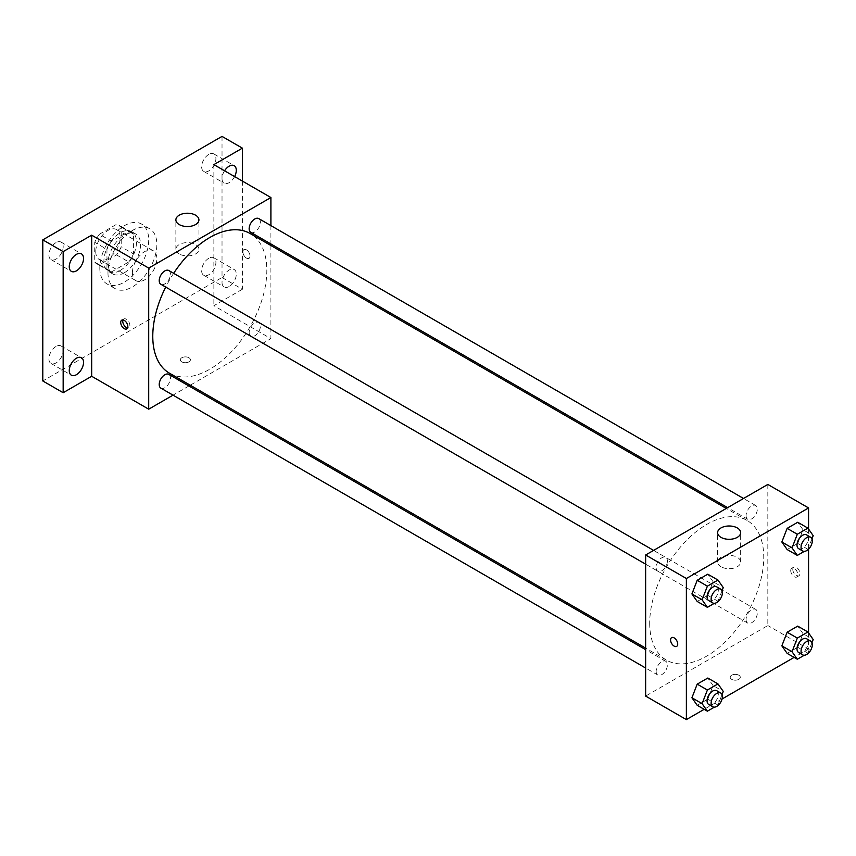 <?xml version="1.0" encoding="UTF-8"?>
<svg xmlns="http://www.w3.org/2000/svg" width="856" height="856" viewBox="0 0 856 856"><rect width="100%" height="100%" fill="white"/><g stroke="black" fill="none" stroke-linecap="round" stroke-linejoin="round"><path stroke-width="0.64" stroke-dasharray="4.28 3.21" d="M132.412 272.796A17.28 9.972 120 0 0 135.986 280.704A17.28 9.972 120 0 0 153.267 270.721A17.28 9.972 120 0 0 153.267 250.765A17.28 9.972 120 0 0 139.956 255.398A17.28 9.972 120 0 0 132.412 272.796M95.754 251.621A17.28 9.972 120 0 0 99.328 259.539A17.28 9.972 120 0 0 116.609 249.556A17.28 9.972 120 0 0 116.609 229.601A17.28 9.972 120 0 0 103.298 234.234A17.28 9.972 120 0 0 95.754 251.621M99.403 234.234L116.544 224.336A22.31 12.872 120 0 1 119.123 225.256A22.31 12.872 120 0 1 121.21 227.033L121.21 246.828A22.31 12.872 120 0 1 116.544 254.906L99.403 264.804A22.31 12.872 120 0 1 96.824 263.883A22.31 12.872 120 0 1 94.738 262.118L94.738 242.312A22.31 12.872 120 0 1 99.403 234.234L111.622 241.285L128.764 231.388L116.544 224.336M116.544 254.906L128.764 261.957L111.622 271.866L99.403 264.804M94.738 262.118L106.957 269.169L106.957 249.374L94.738 242.312M106.957 269.169A22.31 12.872 120 0 0 109.044 270.945A22.31 12.872 120 0 0 111.622 271.866M128.764 261.957A22.31 12.872 120 0 0 133.429 253.879L121.21 246.828M128.764 231.388A22.31 12.872 120 0 1 131.343 232.308A22.31 12.872 120 0 1 133.429 234.084L133.429 253.879M111.622 241.285A22.31 12.872 120 0 0 106.957 249.374M120.193 270.442A23.037 13.3 -60 0 1 108.669 271.577A23.037 13.3 -60 0 1 108.669 244.977A23.037 13.3 -60 0 1 131.717 231.676A23.037 13.3 -60 0 1 135.248 250.134A23.037 13.3 -60 0 1 120.193 270.442M124.259 272.796A23.037 13.3 120 0 0 139.314 252.488A23.037 13.3 120 0 0 135.783 234.02A23.037 13.3 120 0 0 118.032 240.194A23.037 13.3 120 0 0 107.974 263.381A23.037 13.3 120 0 0 112.746 273.931A23.037 13.3 120 0 0 124.259 272.796M133.429 234.084L121.21 227.033M99.82 268.089A34.561 19.956 120 0 0 106.979 283.914A34.561 19.956 120 0 0 141.55 263.958A34.561 19.956 120 0 0 141.55 224.047A34.561 19.956 120 0 0 114.907 233.303A34.561 19.956 120 0 0 99.82 268.089M107.974 272.796A34.561 19.956 120 0 0 115.132 288.611A34.561 19.956 120 0 0 149.693 268.656A34.561 19.956 120 0 0 149.693 228.745A34.561 19.956 120 0 0 123.061 238.011A34.561 19.956 120 0 0 107.974 272.796M208.778 154.422A10.09 5.832 120 0 0 202.187 163.314A10.09 5.832 120 0 0 203.739 171.403A10.09 5.832 120 0 0 213.829 165.572A10.09 5.832 120 0 0 213.829 153.919A10.09 5.832 120 0 0 208.778 154.422M56.036 242.612A10.09 5.832 120 0 0 49.445 251.504A10.09 5.832 120 0 0 50.996 259.593A10.09 5.832 120 0 0 61.086 253.761A10.09 5.832 120 0 0 61.086 242.109A10.09 5.832 120 0 0 56.036 242.612M56.036 346.455A10.09 5.832 120 0 0 49.445 355.358A10.09 5.832 120 0 0 50.996 363.436A10.09 5.832 120 0 0 61.086 357.615A10.09 5.832 120 0 0 61.086 345.963A10.09 5.832 120 0 0 56.036 346.455M208.778 258.277A10.09 5.832 120 0 0 202.187 267.168A10.09 5.832 120 0 0 203.739 275.257A10.09 5.832 120 0 0 213.829 269.426A10.09 5.832 120 0 0 213.829 257.774A10.09 5.832 120 0 0 208.778 258.277M222.025 136.393L222.025 277.494L42.8 380.963M242.387 181.076L242.387 289.253L222.025 277.494M242.387 289.253L213.872 305.72L270.903 338.634L190.257 385.2M188.909 385.97L173.019 395.151M181.804 361.863A5.04 2.91 0 0 0 187.293 362.495A5.04 2.91 0 0 0 190.406 359.798A5.04 2.91 0 0 0 185.367 356.899A5.04 2.91 0 0 0 180.327 359.798A5.04 2.91 0 0 0 181.804 361.863A5.04 2.91 0 0 0 187.293 362.484A5.04 2.91 0 0 0 190.406 359.798A5.04 2.91 0 0 0 185.367 356.888A5.04 2.91 0 0 0 180.327 359.798A5.04 2.91 0 0 0 181.804 361.853M234.608 176.582A10.09 5.832 -60 0 1 229.151 182.66A10.09 5.832 -60 0 1 224.101 183.163A10.09 5.832 -60 0 1 224.55 170.772M229.151 286.514A10.09 5.832 -60 0 1 224.101 287.006A10.09 5.832 -60 0 1 222.56 278.928A10.09 5.832 -60 0 1 229.151 270.036A10.09 5.832 -60 0 1 234.191 269.533A10.09 5.832 -60 0 1 235.742 277.622A10.09 5.832 -60 0 1 229.151 286.514M213.872 164.62L213.872 305.72M169.477 373.205A80.646 46.556 120 0 0 250.123 326.639A80.646 46.556 120 0 0 250.123 233.517M173.65 273.31A80.646 46.556 120 0 0 165.7 287.081M270.903 225.609L270.903 243.971M270.903 245.512L270.903 338.634M250.797 232.361A7.95 4.59 120 0 0 258.747 227.771A7.95 4.59 120 0 0 258.747 218.59M160.864 388.132A7.95 4.59 120 0 0 168.803 383.541A7.95 4.59 120 0 0 168.803 374.361M249.15 332.567A7.95 4.59 120 0 0 250.797 336.205A7.95 4.59 120 0 0 258.747 331.625A7.95 4.59 120 0 0 258.747 322.445A7.95 4.59 120 0 0 252.616 324.574A7.95 4.59 120 0 0 249.15 332.567M168.803 270.517A7.95 4.59 -60 0 1 170.451 274.155A7.95 4.59 -60 0 1 166.984 282.159A7.95 4.59 -60 0 1 160.864 284.288M242.901 251.921A5.04 2.91 -120 0 0 245.094 256.993A5.04 2.91 -120 0 0 248.978 258.341A5.04 2.91 -120 0 0 248.978 252.52A5.04 2.91 -120 0 0 243.939 249.61A5.04 2.91 -120 0 0 242.901 251.921A5.04 2.91 -120 0 0 245.094 256.993A5.04 2.91 -120 0 0 248.978 258.341A5.04 2.91 -120 0 0 248.978 252.52A5.04 2.91 -120 0 0 243.939 249.61A5.04 2.91 -120 0 0 242.89 251.921M122.986 319.951A5.04 2.91 60 0 1 123.799 318.978A5.04 2.91 60 0 1 127.683 320.326A5.04 2.91 60 0 1 129.877 325.398A5.04 2.91 60 0 1 128.839 327.709A5.04 2.91 60 0 1 127.598 327.923M179.257 253.965A11.524 6.655 180 0 1 175.876 249.267A11.524 6.655 180 0 1 187.4 242.612A11.524 6.655 180 0 1 198.924 249.267A11.524 6.655 180 0 1 191.808 255.409A11.524 6.655 180 0 1 179.257 253.965M649.704 623.189A80.646 46.556 120 0 0 666.407 660.104A80.646 46.556 120 0 0 747.053 613.549A80.646 46.556 120 0 0 747.053 520.427A80.646 46.556 120 0 0 684.907 542.03A80.646 46.556 120 0 0 649.704 623.189M667.391 561.055A7.95 4.59 -60 0 1 663.914 569.058A7.95 4.59 -60 0 1 657.793 571.187A7.95 4.59 -60 0 1 657.793 562.007A7.95 4.59 -60 0 1 665.743 557.417A7.95 4.59 -60 0 1 667.391 561.055M746.079 619.477A7.95 4.59 120 0 0 747.727 623.115A7.95 4.59 120 0 0 755.677 618.524A7.95 4.59 120 0 0 755.677 609.344A7.95 4.59 120 0 0 749.556 611.473A7.95 4.59 120 0 0 746.079 619.477M656.145 671.393A7.95 4.59 120 0 0 657.793 675.031A7.95 4.59 120 0 0 665.743 670.441A7.95 4.59 120 0 0 665.743 661.271A7.95 4.59 120 0 0 659.612 663.4A7.95 4.59 120 0 0 656.145 671.393M746.079 515.622A7.95 4.59 120 0 0 747.727 519.26A7.95 4.59 120 0 0 755.677 514.67A7.95 4.59 120 0 0 755.677 505.489A7.95 4.59 120 0 0 749.556 507.619A7.95 4.59 120 0 0 746.079 515.622M767.832 484.443L767.832 625.543L645.638 696.088M808.567 632.916L808.567 649.051L767.832 625.543M808.567 649.051L794.111 657.397M722.057 698.999L704.167 709.324M731.687 679.332A5.04 2.91 0 0 0 737.177 679.964A5.04 2.91 0 0 0 740.29 677.278A5.04 2.91 0 0 0 735.25 674.368A5.04 2.91 0 0 0 730.211 677.278A5.04 2.91 0 0 0 731.687 679.332A5.04 2.91 0 0 0 737.177 679.964A5.04 2.91 0 0 0 740.29 677.267A5.04 2.91 0 0 0 735.25 674.357A5.04 2.91 0 0 0 730.211 677.267A5.04 2.91 0 0 0 731.687 679.332M803.014 529.778L797.728 522.256L803.014 529.778L797.728 543.421L787.145 549.531L797.728 543.421L803.014 529.778L813.2 535.663M713.08 685.56L707.794 678.027L713.08 685.56L707.794 699.192L697.201 705.301L707.794 699.192L713.08 685.56L723.267 691.434M808.567 529.072L808.567 549.156M803.014 633.633L797.728 626.111L803.014 633.633L797.728 647.275L787.145 653.385L797.728 647.275L803.014 633.633L813.2 639.518M713.08 581.706L707.794 574.183L713.08 581.706L707.794 595.348L697.201 601.458L707.794 595.348L713.08 581.706L723.267 587.591M792.784 569.39A5.04 2.91 -120 0 0 794.978 574.462A5.04 2.91 -120 0 0 798.862 575.821A5.04 2.91 -120 0 0 798.862 570A5.04 2.91 -120 0 0 793.822 567.089A5.04 2.91 -120 0 0 792.784 569.39M671.628 637.634L671.628 637.634A5.04 2.91 60 0 1 675.512 638.983A5.04 2.91 60 0 1 677.717 644.054A5.04 2.91 60 0 1 676.668 646.366L676.668 646.366M790.73 570.577A5.04 2.91 -120 0 0 792.923 575.649A5.04 2.91 -120 0 0 796.808 576.998A5.04 2.91 -120 0 0 796.808 571.177A5.04 2.91 -120 0 0 791.768 568.266A5.04 2.91 -120 0 0 790.73 570.577M720.987 566.736A11.524 6.655 180 0 1 717.617 562.039A11.524 6.655 180 0 1 729.141 555.384A11.524 6.655 180 0 1 740.654 562.039A11.524 6.655 180 0 1 733.549 568.181A11.524 6.655 180 0 1 720.987 566.736M722.025 590.768L717.97 601.222L714.375 603.298M708.704 600.58A7.95 4.59 120 0 0 716.654 595.99A7.95 4.59 120 0 0 716.654 586.809M717.97 601.222L707.794 595.348M811.97 538.841L807.904 549.295L804.308 551.382M798.648 548.653A7.95 4.59 120 0 0 806.587 544.063A7.95 4.59 120 0 0 806.587 534.893M807.904 549.295L797.728 543.421M722.025 694.612L717.97 705.077L714.375 707.152M708.704 704.435A7.95 4.59 120 0 0 716.654 699.844A7.95 4.59 120 0 0 716.654 690.664M717.97 705.077L707.794 699.192M811.97 642.685L807.904 653.149L804.308 655.225M798.648 652.507A7.95 4.59 120 0 0 806.587 647.917A7.95 4.59 120 0 0 806.587 638.737M807.904 653.149L797.728 647.275M99.328 259.539L135.986 280.704M116.609 229.601L153.267 250.765M135.783 234.02L131.717 231.676M112.746 273.931L108.669 271.577M131.343 232.308L119.123 225.256M109.044 270.945L96.824 263.883M149.693 228.745L141.55 224.047M115.132 288.611L106.979 283.914M203.739 275.257L224.101 287.006M213.829 257.774L234.191 269.533M50.996 363.436L71.358 375.195M61.086 345.963L81.448 357.722M50.996 259.593L71.358 271.352M61.086 242.109L81.448 253.868M203.739 171.403L224.101 183.163M213.829 153.919L234.191 165.679M123.799 318.978L121.745 320.165M128.839 327.709L126.784 328.897M198.924 249.267L198.924 219.874M175.876 249.267L175.876 219.874M747.053 520.427L726.284 508.432M666.407 660.104L645.638 648.11M645.638 564.168L657.793 571.187M653.588 550.397L665.743 557.417M755.677 609.344L258.747 322.445M747.727 623.115L250.797 336.205M665.743 661.271L645.638 649.661M657.793 675.031L645.638 668.022M755.677 505.489L743.522 498.47M747.727 519.26L727.621 507.651M796.808 576.998L798.862 575.821M791.768 568.266L793.822 567.089M740.654 562.039L740.654 532.646M717.617 562.039L717.617 532.646"/><path stroke-width="1.28" d="M173.019 395.151L148.709 409.189L91.678 376.265L63.162 392.722L42.8 380.963L42.8 239.862L222.025 136.393L242.387 148.152L242.387 181.076M190.257 385.2L188.909 385.97M76.409 374.703A10.09 5.832 -60 0 1 71.358 375.195A10.09 5.832 -60 0 1 69.807 367.106A10.09 5.832 -60 0 1 76.409 358.215A10.09 5.832 -60 0 1 81.448 357.722A10.09 5.832 -60 0 1 83 365.801A10.09 5.832 -60 0 1 76.409 374.703M76.409 270.849A10.09 5.832 -60 0 1 71.358 271.352A10.09 5.832 -60 0 1 69.807 263.263A10.09 5.832 -60 0 1 76.409 254.371A10.09 5.832 -60 0 1 81.448 253.868A10.09 5.832 -60 0 1 83 261.957A10.09 5.832 -60 0 1 76.409 270.849M91.678 376.265L91.678 235.165L63.162 251.621L42.8 239.862M63.162 392.722L63.162 251.621M148.709 409.189L148.709 268.089L91.678 235.165M148.709 268.089L270.903 197.533L213.872 164.62L242.387 148.152M179.257 224.582A11.524 6.655 180 0 1 175.876 219.874A11.524 6.655 180 0 1 187.4 213.23A11.524 6.655 180 0 1 198.924 219.874A11.524 6.655 180 0 1 191.808 226.027A11.524 6.655 180 0 1 179.257 224.582M224.55 170.772A10.09 5.832 -60 0 1 229.151 166.182A10.09 5.832 -60 0 1 234.191 165.679A10.09 5.832 -60 0 1 234.608 176.582M165.7 287.081A80.646 46.556 120 0 0 152.775 336.29A80.646 46.556 120 0 0 169.477 373.205L645.638 648.11M726.284 508.432L250.123 233.517A80.646 46.556 120 0 0 173.65 273.31M270.903 197.533L270.903 225.609M270.903 243.971L270.903 245.512M743.522 498.47L258.747 218.59A7.95 4.59 120 0 0 252.616 220.72A7.95 4.59 120 0 0 249.15 228.723A7.95 4.59 120 0 0 250.797 232.361L727.621 507.651M645.638 649.661L168.803 374.361A7.95 4.59 120 0 0 162.683 376.49A7.95 4.59 120 0 0 159.216 384.494A7.95 4.59 120 0 0 160.864 388.132L645.638 668.022M645.638 564.168L160.864 284.288A7.95 4.59 -60 0 1 160.864 275.108A7.95 4.59 -60 0 1 168.803 270.517L653.588 550.397M127.833 326.585A5.04 2.91 60 0 1 126.784 328.897A5.04 2.91 60 0 1 121.745 325.986A5.04 2.91 60 0 1 121.745 320.165A5.04 2.91 60 0 1 125.629 321.514A5.04 2.91 60 0 1 127.833 326.585M127.598 327.923A5.04 2.91 60 0 1 123.799 324.799A5.04 2.91 60 0 1 122.986 319.951M704.167 709.324L686.373 719.607L645.638 696.088L645.638 554.988L767.832 484.443L808.567 507.95L808.567 529.072M794.111 657.397L722.057 698.999M787.145 549.531L781.849 541.998L787.145 528.366L797.728 522.256L787.145 528.366L781.849 541.998L787.145 549.531L797.321 555.405L792.035 547.883L797.321 534.24L807.904 528.131L813.2 535.663L811.97 538.841M697.201 705.301L691.916 697.779L697.201 684.137L707.794 678.027L697.201 684.137L691.916 697.779L697.201 705.301L707.388 711.186L702.102 703.653L707.388 690.022L717.97 683.912L723.267 691.434L722.025 694.612M808.567 549.156L808.567 632.916M686.373 719.607L686.373 578.506L808.567 507.95M787.145 653.385L781.849 645.852L787.145 632.22L797.728 626.111L787.145 632.22L781.849 645.852L787.145 653.385L797.321 659.259L792.035 651.737L797.321 638.095L807.904 631.985L813.2 639.518L811.97 642.685M697.201 601.458L691.916 593.925L697.201 580.293L707.794 574.183L697.201 580.293L691.916 593.925L697.201 601.458L707.388 607.332L702.102 599.81L707.388 586.167L717.97 580.058L723.267 587.591L722.025 590.768M686.373 578.506L645.638 554.988M720.987 537.354A11.524 6.655 180 0 1 717.617 532.646A11.524 6.655 180 0 1 729.141 525.991A11.524 6.655 180 0 1 740.654 532.646A11.524 6.655 180 0 1 733.549 538.788A11.524 6.655 180 0 1 720.987 537.354M677.717 644.054A5.04 2.91 60 0 1 676.668 646.366A5.04 2.91 60 0 1 671.628 643.455A5.04 2.91 60 0 1 671.628 637.634A5.04 2.91 60 0 1 675.512 638.983A5.04 2.91 60 0 1 677.717 644.054M676.668 646.366A5.04 2.91 60 0 1 671.628 643.455A5.04 2.91 60 0 1 671.628 637.634M714.375 603.298L707.388 607.332M720.731 589.163L716.654 586.809A7.95 4.59 120 0 0 710.534 588.939A7.95 4.59 120 0 0 707.056 596.942A7.95 4.59 120 0 0 708.704 600.58L712.78 602.934A7.95 4.59 120 0 0 720.731 598.344A7.95 4.59 120 0 0 720.731 589.163A7.95 4.59 120 0 0 714.6 591.293A7.95 4.59 120 0 0 711.133 599.296A7.95 4.59 120 0 0 712.78 602.934M702.102 599.81L691.916 593.925M707.388 586.167L697.201 580.293M717.97 580.058L707.794 574.183M804.308 551.382L797.321 555.405M810.664 537.236L806.587 534.893A7.95 4.59 120 0 0 800.467 537.022A7.95 4.59 120 0 0 797 545.015A7.95 4.59 120 0 0 798.648 548.653L802.714 551.007A7.95 4.59 120 0 0 810.664 546.417A7.95 4.59 120 0 0 810.664 537.236A7.95 4.59 120 0 0 804.544 539.366A7.95 4.59 120 0 0 801.066 547.369A7.95 4.59 120 0 0 802.714 551.007M792.035 547.883L781.849 541.998M797.321 534.24L787.145 528.366M807.904 528.131L797.728 522.256M714.375 707.152L707.388 711.186M720.731 693.018L716.654 690.664A7.95 4.59 120 0 0 710.534 692.793A7.95 4.59 120 0 0 707.056 700.797A7.95 4.59 120 0 0 708.704 704.435L712.78 706.778A7.95 4.59 120 0 0 720.731 702.198A7.95 4.59 120 0 0 720.731 693.018A7.95 4.59 120 0 0 714.6 695.147A7.95 4.59 120 0 0 711.133 703.14A7.95 4.59 120 0 0 712.78 706.778M702.102 703.653L691.916 697.779M707.388 690.022L697.201 684.137M717.97 683.912L707.794 678.027M804.308 655.225L797.321 659.259M810.664 641.091L806.587 638.737A7.95 4.59 120 0 0 800.467 640.866A7.95 4.59 120 0 0 797 648.869A7.95 4.59 120 0 0 798.648 652.507L802.714 654.861A7.95 4.59 120 0 0 810.664 650.271A7.95 4.59 120 0 0 810.664 641.091A7.95 4.59 120 0 0 804.544 643.22A7.95 4.59 120 0 0 801.066 651.223A7.95 4.59 120 0 0 802.714 654.861M792.035 651.737L781.849 645.852M797.321 638.095L787.145 632.22M807.904 631.985L797.728 626.111"/></g></svg>
